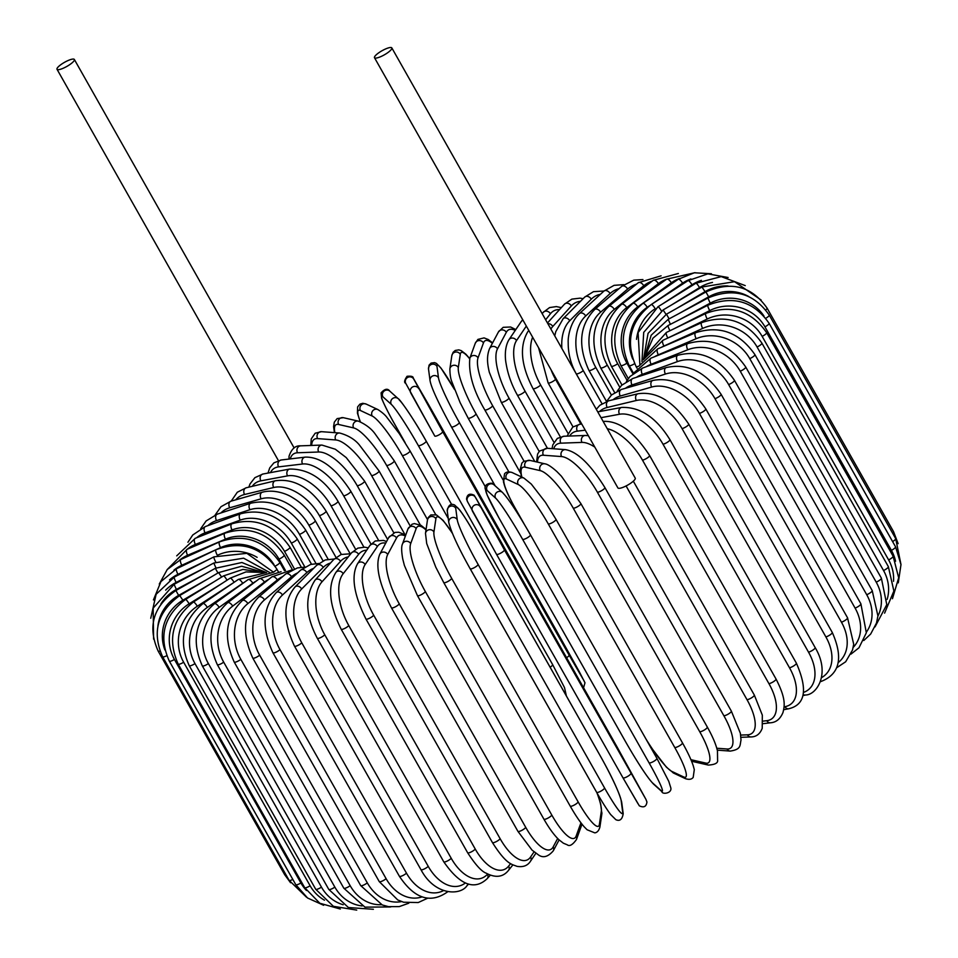 <?xml version="1.0" encoding="UTF-8"?>
<svg xmlns="http://www.w3.org/2000/svg" width="958" height="958" viewBox="0 0 958 958"><rect width="100%" height="100%" fill="white"/><g stroke="black" fill="none" stroke-linecap="round" stroke-linejoin="round"><path stroke-width="1.44" d="M61.025 64.545A9.963 2.359 150.5 0 1 74.353 59.468A9.963 2.359 150.5 0 1 70.341 64.21A9.963 2.359 150.5 0 1 57.013 69.275A9.963 2.359 150.5 0 1 61.025 64.545M289.005 459.062L289.029 456.295C291.507 448.895 295.411 445.41 300.74 445.841A4.527 4 87.9 0 0 297.543 452.775A40.739 16.442 -125.7 0 0 290.262 458.906M378.506 52.977A9.963 2.359 150.5 0 1 391.822 47.9A9.963 2.359 150.5 0 1 387.81 52.63A9.963 2.359 150.5 0 1 374.494 57.708A9.963 2.359 150.5 0 1 378.506 52.977M391.822 47.9L635.226 478.114A9.963 2.359 150.5 0 1 631.214 482.856A9.963 2.359 150.5 0 1 617.898 487.921L374.494 57.708M334.845 887.108A4.527 1.078 150.5 0 1 328.786 889.407L202.318 665.882A4.527 1.078 -29.5 0 0 208.377 663.571L334.845 887.108A40.739 36.009 87.9 0 0 362.196 905.933M202.318 665.882C191.265 641.189 195.288 620.497 214.4 603.791A4.527 1.832 54.3 0 1 219.166 607.384A40.739 36.009 87.9 0 0 208.377 663.571M214.4 603.791L248.05 579.638A4.527 1.832 54.3 0 1 252.804 583.242L219.166 607.384M256.265 581.051A40.739 36.009 87.9 0 0 252.804 583.242M244.829 581.949A40.739 37.302 94.2 0 0 242.685 583.314L207.323 607.432A40.739 37.302 94.2 0 0 194.989 663.595L321.457 887.132A4.527 1.078 150.5 0 1 315.697 889.228L333.384 906.304L356.723 910.1M321.457 887.132A40.739 37.302 94.2 0 0 343.18 904.747M315.697 889.228L189.241 665.69A4.527 1.078 -29.5 0 0 194.989 663.595M265.953 572.716L238.314 579.434A4.527 1.473 55.7 0 1 242.685 583.314M238.314 579.434L202.964 603.564A4.527 1.473 55.7 0 1 207.323 607.432M233.908 582.452L197.288 606.246A40.739 38.308 102.9 0 0 183.649 662.217L310.117 885.755A4.527 1.078 150.5 0 1 304.668 887.635L319.804 903.238L340.306 909.022M310.117 885.755A40.739 38.308 102.9 0 0 324.463 900.185M304.668 887.635L178.2 664.11A4.527 1.078 -29.5 0 0 183.649 662.217M262.648 572.417L245.955 571.914L230.124 578.189A4.527 1.102 57 0 1 234.087 582.32M230.124 578.189L193.312 602.103A4.527 1.102 57 0 1 197.288 606.246M222.46 583.171L189.109 603.827A40.739 39.027 115.1 0 0 174.428 659.451L300.896 882.977A4.527 1.078 150.5 0 1 295.783 884.665L307.542 897.993L323.624 905.262M300.896 882.977A40.739 39.027 115.1 0 0 306.44 890.497M295.783 884.665L169.315 661.128A4.527 1.078 -29.5 0 0 174.428 659.451M262.827 572.429L242.961 569.399L223.525 575.902A4.527 0.73 58.2 0 1 227.034 580.201M223.525 575.902L185.553 599.433A4.527 0.73 58.2 0 1 189.109 603.827M292.813 879.42A4.527 1.078 150.5 0 1 289.088 880.318L306.476 897.179M213.766 581.949L182.87 600.211A40.739 39.458 132 0 0 164.86 649.907M289.088 880.318L162.621 656.793A4.527 1.078 -29.5 0 0 166.716 655.703M264.24 572.525L241.632 566.25L218.592 572.597L221.633 577.075M218.592 572.597L179.733 595.553L182.87 600.211M285.915 874.726A4.527 1.078 150.5 0 1 284.646 874.654L290.549 882.737M208.042 578.824L178.619 595.409A40.739 39.577 152.4 0 0 157.902 626.029M284.646 874.654L158.178 651.117A4.527 1.078 -29.5 0 0 159.914 651.069M266.635 572.644L241.907 562.502L215.334 568.298L217.933 572.98M215.334 568.298L175.901 590.511L178.619 595.409M205.443 573.866L176.368 589.457A40.739 39.398 172.5 0 0 160.872 604.043M269.701 572.501L243.595 558.179L213.802 563.029L215.969 567.938M213.802 563.029L174.081 584.332L176.368 589.457M206.042 567.196L176.164 582.416A40.739 38.919 -171.6 0 0 165.674 590.128M273.629 572.297L246.865 553.341L214.005 556.837A4.527 0.802 63 0 0 215.766 562.035M214.005 556.837L174.296 577.063A4.527 0.802 63 0 0 176.164 582.416M209.79 558.981L177.972 574.321A40.739 38.152 -160.1 0 0 169.518 579.877M257.139 557.352A40.739 38.152 -160.1 0 0 217.873 555.077M278.323 571.722L276.766 568.956A4.527 1.078 150.5 0 1 273.473 572.058M276.766 568.956C261.318 546.886 241.045 540.492 215.933 549.76A4.527 1.174 64.2 0 0 217.334 555.293M215.933 549.76L176.547 568.753A4.527 1.174 64.2 0 0 177.972 574.321M274.096 564.789A40.739 37.087 -151.9 0 0 220.568 547.629L181.816 565.256A40.739 37.087 -151.9 0 0 173.937 570.13M284.49 570.681L279.76 562.334A4.527 1.078 150.5 0 1 275.054 566.166M279.76 562.334C264.3 540.204 244.242 533.378 219.574 541.857A4.527 1.533 65.5 0 0 220.568 547.629M219.574 541.857L180.822 559.484A4.527 1.533 65.5 0 0 181.816 565.256M285.46 570.477L279.017 559.101A40.739 35.733 -145.9 0 0 225.477 539.15L187.636 555.269A40.739 35.733 -145.9 0 0 179.733 559.987M292.429 569.663L284.179 555.065A4.527 1.078 150.5 0 1 279.017 559.101M284.179 555.065C268.707 532.864 248.96 525.559 224.926 533.187A4.527 1.892 66.9 0 0 225.477 539.15M224.926 533.187L187.085 549.305A4.527 1.892 66.9 0 0 187.636 555.269M294.393 568.848L284.502 551.365A40.739 34.117 -141.4 0 0 232.04 529.954L195.408 544.443A40.739 34.117 -141.4 0 0 187.241 549.233M301.339 567.268L289.987 547.21A4.527 1.078 150.5 0 1 288.466 549.138A4.527 1.078 150.5 0 1 284.502 551.365M289.987 547.21C274.503 524.9 255.151 517.104 231.92 523.81A4.527 2.227 68.4 0 0 232.04 529.954M231.92 523.81L195.288 538.3A4.527 2.227 68.4 0 0 195.408 544.443M304.848 566.98L291.34 543.102A40.739 32.237 -137.9 0 0 240.219 520.122L205.06 532.864A40.739 32.237 -137.9 0 0 196.594 537.785M311.494 564.202L297.136 538.815A4.527 1.078 150.5 0 1 295.471 540.851A4.527 1.078 150.5 0 1 291.34 543.102M297.136 538.815C281.652 516.398 262.779 508.063 240.53 513.811A4.527 2.551 70.1 0 0 240.219 520.122M240.53 513.811L205.371 526.553A4.527 2.551 70.1 0 0 205.06 532.864M315.984 563.52L299.483 534.348A40.739 30.117 -135 0 0 249.93 509.716L216.532 520.613A40.739 30.117 -135 0 0 207.826 525.667M323.038 560.825L305.578 529.954A4.527 1.078 150.5 0 1 303.77 532.097A4.527 1.078 150.5 0 1 299.483 534.348M305.578 529.954C290.094 507.405 271.797 498.507 250.685 503.249A4.527 2.85 71.9 0 0 249.93 509.716M250.685 503.249L217.274 514.159A4.527 2.85 71.9 0 0 216.532 520.613M328.127 559.221L308.859 525.176A40.739 27.758 -132.6 0 0 261.115 498.807L229.716 507.8A40.739 27.758 -132.6 0 0 220.891 512.973M335.983 557.364L315.242 520.697A4.527 1.078 150.5 0 1 313.278 522.948A4.527 1.078 150.5 0 1 308.859 525.176M315.242 520.697C309.494 510.782 301.782 502.998 292.094 497.346C286.921 493.921 273.832 489.011 262.312 492.22A4.527 3.137 74 0 0 261.115 498.807M262.312 492.22L230.914 501.202A4.527 3.137 74 0 0 229.716 507.8M341.335 554.407L319.409 515.655A40.739 25.195 -130.6 0 0 273.689 487.502L244.541 494.496A40.739 25.195 -130.6 0 0 235.728 499.825M350.125 553.652L326.055 511.117A4.527 1.078 150.5 0 1 323.948 513.464A4.527 1.078 150.5 0 1 319.409 515.655M326.055 511.117C314.38 492.783 297.89 477.599 275.329 480.784A4.527 3.389 76.5 0 0 273.689 487.502M275.329 480.784L246.182 487.79A4.527 3.389 76.5 0 0 244.541 494.496M355.598 549.245L331.061 505.86A40.739 22.441 -128.8 0 0 287.544 475.875L260.863 480.832A40.739 22.441 -128.8 0 0 252.265 486.329M363.896 547.138L337.946 501.274A4.527 1.078 150.5 0 1 335.671 503.728A4.527 1.078 150.5 0 1 331.061 505.86M337.946 501.274C325.025 479.551 308.931 468.821 289.663 469.061A4.527 3.616 79.5 0 0 287.544 475.875M289.663 469.061L262.983 474.006A4.527 3.616 79.5 0 0 260.863 480.832M370.974 544.084L343.694 495.873A40.739 19.519 -127.1 0 0 302.596 464.007L278.574 466.881A40.739 19.519 -127.1 0 0 270.455 472.629M378.458 540.108L350.808 491.238A4.527 1.078 150.5 0 1 348.377 493.801A4.527 1.078 150.5 0 1 343.694 495.873M350.808 491.238C335.671 468.043 320.475 456.667 305.219 457.122A4.527 3.82 83.2 0 0 302.596 464.007M305.219 457.122L281.209 459.996A4.527 3.82 83.2 0 0 278.574 466.881M387.655 539.498L357.25 485.754A40.739 16.442 -125.7 0 0 318.715 452.008L297.543 452.775M300.74 445.841L321.912 445.063A4.527 4 87.9 0 0 318.715 452.008M321.912 445.063L335.312 449.23L346.233 457.601L364.555 481.108A4.527 1.078 150.5 0 1 361.968 483.778A4.527 1.078 150.5 0 1 357.25 485.754M404.935 534.516L371.596 475.599A40.739 13.244 -124.3 0 0 335.767 439.95L317.625 438.608A40.739 13.244 -124.3 0 0 311.685 445.434M410.024 525.667L379.069 470.953A4.527 1.078 150.5 0 1 376.326 473.719A4.527 1.078 150.5 0 1 371.596 475.599M379.069 470.953L359.142 444.656C354.556 439.207 348.053 435.327 339.635 433.016A4.527 4.143 94.2 0 0 335.767 439.95M339.635 433.016L321.493 431.675A4.527 4.143 94.2 0 0 317.625 438.608M420.287 524.924L386.637 465.468A40.739 9.939 -123 0 0 353.646 427.927L338.653 424.49A40.739 9.939 -123 0 0 334.869 432.669M394.001 460.678A4.527 1.078 150.5 0 1 394.265 460.846A4.527 1.078 150.5 0 1 391.343 463.72A4.527 1.078 150.5 0 1 386.637 465.468M427.531 519.643L394.265 460.846L374.853 433.543C371.045 428.418 365.549 424.286 358.34 421.125A4.527 4.251 102.9 0 0 353.646 427.927M358.34 421.125L343.335 417.688A4.527 4.251 102.9 0 0 338.653 424.49M435.758 514.638L402.264 455.445A40.739 6.562 -121.8 0 0 372.207 416.035L360.471 410.527A40.739 6.562 -121.8 0 0 360.376 421.771M409.856 450.739A4.527 1.078 150.5 0 1 410 450.859A4.527 1.078 150.5 0 1 406.911 453.829A4.527 1.078 150.5 0 1 402.264 455.445M448.26 518.482L410 450.859L399.306 433.639L386.757 417.173C384.996 414.814 382.05 412.287 377.931 409.581A4.527 4.335 115.1 0 0 372.207 416.035M377.931 409.581L366.196 404.084A4.527 4.335 115.1 0 0 360.471 410.527M451.625 504.435L418.347 445.602A40.739 3.137 -120.6 0 0 391.307 404.372L382.925 396.84A40.739 3.137 -120.6 0 0 394.876 424.502L405.126 442.632M404.935 442.321L394.816 424.43A4.527 1.078 -29.5 0 0 394.876 424.502M426.202 441.159L552.586 664.541A4.527 1.078 150.5 0 1 552.634 664.601A4.527 1.078 150.5 0 1 550.12 667.223M399.079 399.773A40.739 3.137 59.4 0 1 426.118 441.003A4.527 1.078 150.5 0 1 426.166 441.075A4.527 1.078 150.5 0 1 422.909 444.153A4.527 1.078 150.5 0 1 418.347 445.602M566.406 696.011L564.501 687.593L552.634 664.601L426.166 441.075C414.742 420.43 399.63 398.732 398.217 398.708A4.527 4.383 132 0 0 391.307 404.372M398.217 398.708L389.846 391.175A4.527 4.383 132 0 0 382.925 396.84M555.209 628.472A4.527 1.078 150.5 0 1 555.221 628.484L428.753 404.959A4.527 1.078 -29.5 0 0 428.753 404.947L413.724 379.069L442.644 431.579L569.112 655.104L584.14 680.994L555.221 628.484L579.243 671.618A4.527 4.395 -27.6 0 1 579.315 671.75M579.171 671.486A4.527 4.395 -27.6 0 1 579.243 671.618L584.979 682.791L583.578 687.76M442.644 431.579A4.527 1.078 150.5 0 1 439.219 434.74A4.527 1.078 150.5 0 1 434.764 436.022L410.802 393.019A4.527 4.395 152.4 0 1 412.647 386.924A4.527 4.395 152.4 0 1 418.694 388.577M569.112 655.104A4.527 1.078 150.5 0 1 566.585 657.727M434.764 436.022L405.773 383.38A4.527 4.395 152.4 0 0 405.845 383.511M413.724 379.069A4.527 4.395 152.4 0 0 407.689 377.428A4.527 4.395 152.4 0 0 405.773 383.38C403.893 382.637 404.324 380.278 407.066 376.29C411.21 375.907 413.269 376.47 413.245 378.003L555.221 628.484M485.323 486.736L451.493 426.945M454.535 389.559A40.739 3.76 61.8 0 0 436.98 366.387L438.489 377.799A40.739 3.76 61.8 0 0 459.337 422.514L495.19 485.886M459.337 422.514A4.527 1.078 150.5 0 1 455.709 425.675A4.527 1.078 150.5 0 1 451.422 426.873A4.527 1.078 150.5 0 1 451.386 426.765M438.489 377.799A4.527 4.383 172.5 0 0 430.034 380.518C431.136 387.307 438.261 402.755 451.422 426.873L485.311 486.772M436.98 366.387A4.527 4.383 172.5 0 0 428.525 369.105L430.034 380.518M469.659 358.783A40.739 7.185 63 0 0 460.283 354.316L458.319 367.537A40.739 7.185 63 0 0 476.042 413.88L508.806 471.791M476.042 413.88A4.527 1.078 150.5 0 1 472.246 417.029A4.527 1.078 150.5 0 1 468.139 418.131L503.166 480.042M458.319 367.537A4.527 4.323 -171.6 0 0 449.877 368.89C449.937 374.362 450.571 378.59 451.781 381.559L460.151 402.671L468.139 418.131M460.283 354.316A4.527 4.323 -171.6 0 0 451.829 355.669L449.877 368.89M492.376 343.323A40.739 10.55 64.2 0 0 483.455 342.928L478.042 357.861A40.739 10.55 64.2 0 0 492.651 405.749L524.014 461.157M492.651 405.749A4.527 1.078 150.5 0 1 488.712 408.874A4.527 1.078 150.5 0 1 484.784 409.88L520.589 473.168M478.042 357.861A4.527 4.239 -160.1 0 0 469.839 358.22C468.33 373.213 473.3 390.433 484.784 409.88M483.455 342.928A4.527 4.239 -160.1 0 0 475.264 343.287L469.839 358.22M515.236 330.414A40.739 13.831 65.5 0 0 506.315 332.318L497.489 348.856A40.739 13.831 65.5 0 0 509.033 398.181L539.186 451.457M509.033 398.181A4.527 1.078 150.5 0 1 504.986 401.258A4.527 1.078 150.5 0 1 501.226 402.168L534.792 461.516M497.489 348.856A4.527 4.119 -151.9 0 0 489.622 348.484C486.029 357.154 487.838 365.705 489.299 372.231L501.226 402.168M506.315 332.318A4.527 4.119 -151.9 0 0 498.447 331.947L489.622 348.484M526.325 326.079L516.53 340.581A40.739 17.016 66.9 0 0 525.068 391.223L553.928 442.249M525.068 391.223A4.527 1.078 150.5 0 1 520.924 394.241A4.527 1.078 150.5 0 1 517.344 395.067L547.461 448.32M516.53 340.581A4.527 3.976 -145.9 0 0 508.997 339.659C504.112 347.706 505.213 359.262 506.111 363.645C507.86 374.291 511.608 384.757 517.344 395.067M523.032 320.247A4.527 3.976 -145.9 0 0 521.164 321.649L508.997 339.659M532.636 337.24A40.739 20.058 68.4 0 0 540.623 384.948L567.962 433.291M559.544 309.638A40.739 20.058 68.4 0 0 550.431 313.757L545.641 319.768M540.623 384.948A4.527 1.078 150.5 0 1 536.432 387.882A4.527 1.078 150.5 0 1 533.019 388.625L560.322 436.896M528.996 330.797A4.527 3.796 -141.4 0 0 527.798 331.719C519.236 346.401 520.972 365.369 533.019 388.625M550.431 313.757A4.527 3.796 -141.4 0 0 543.222 312.38L542.192 313.673M551.113 369.896A40.739 22.956 70.1 0 0 555.58 379.392L580.883 424.131M580.476 301.339A40.739 22.956 70.1 0 0 571.339 305.937L552.79 326.474A40.739 22.956 70.1 0 0 550.874 329.013M555.58 379.392A4.527 1.078 150.5 0 1 551.365 382.242A4.527 1.078 150.5 0 1 548.12 382.901L572.992 426.861M552.79 326.474A4.527 3.581 -137.9 0 0 547.88 323.732M571.339 305.937A4.527 3.581 -137.9 0 0 564.466 304.177L547.461 322.99M600.367 294.346A40.739 25.686 71.9 0 0 591.278 299.183L569.735 320.75A40.739 25.686 71.9 0 0 561.879 348.461M569.735 320.75A4.527 3.341 -135 0 0 563.184 318.643L555.784 331.636L554.754 335.863M591.278 299.183A4.527 3.341 -135 0 0 584.739 297.076L563.184 318.643M619.048 288.645A40.739 28.213 74 0 0 610.09 293.543L585.709 315.972A40.739 28.213 74 0 0 583.266 370.614L601.983 403.689M583.266 370.614A4.527 1.078 150.5 0 1 579.087 373.225A4.527 1.078 150.5 0 1 576.189 373.74L596.307 409.305L599.888 405.258L608.833 400.755A4.527 3.389 -103.5 0 0 607.18 407.473A40.739 25.195 -130.6 0 0 599.552 411.533M585.709 315.972A4.527 3.09 -132.6 0 0 579.506 313.541C570.477 321.816 567.783 336.653 568.202 342.677C568.13 353.646 570.788 363.992 576.189 373.74M610.09 293.543A4.527 3.09 -132.6 0 0 603.887 291.112L579.506 313.541M636.399 284.215A40.739 30.524 76.5 0 0 627.634 289.053L600.606 312.176A40.739 30.524 76.5 0 0 595.78 367.441L611.408 395.067M595.78 367.441A4.527 1.078 150.5 0 1 591.661 369.944A4.527 1.078 150.5 0 1 588.931 370.375L606.51 401.45M600.606 312.176A4.527 2.802 -130.6 0 0 594.75 309.446C579.53 325.193 577.59 345.503 588.931 370.375M627.634 289.053A4.527 2.802 -130.6 0 0 621.766 286.31L594.75 309.446M652.29 281.053A40.739 32.596 79.5 0 0 643.764 285.747L614.306 309.398A40.739 32.596 79.5 0 0 607.288 365.13L619.826 387.295M607.288 365.13A4.527 1.078 150.5 0 1 603.253 367.489A4.527 1.078 150.5 0 1 600.678 367.86L614.641 392.529M614.306 309.398A4.527 2.491 -128.8 0 0 608.809 306.368C592.164 322.559 589.457 343.048 600.678 367.86M643.764 285.747A4.527 2.491 -128.8 0 0 638.268 282.718L608.809 306.368M666.648 279.173A40.739 34.428 83.2 0 0 658.374 283.664L626.7 307.65A40.739 34.428 83.2 0 0 617.694 363.693L627.095 380.326M617.694 363.693A4.527 1.078 150.5 0 1 611.348 366.207L621.958 384.96M626.7 307.65A4.527 2.167 -127.1 0 0 621.574 304.333C603.624 320.834 600.211 341.467 611.348 366.207M658.374 283.664A4.527 2.167 -127.1 0 0 653.236 280.347L621.574 304.333M679.45 278.491A40.739 36.009 87.9 0 0 671.342 282.802L637.705 306.955A40.739 36.009 87.9 0 0 626.915 363.142L632.879 373.692M626.915 363.142A4.527 1.078 150.5 0 1 620.856 365.441L628.292 378.602M637.705 306.955A4.527 1.832 -125.7 0 0 632.951 303.351C613.827 320.056 609.803 340.761 620.856 365.441M671.342 282.802A4.527 1.832 -125.7 0 0 666.588 279.209L632.951 303.351M649.32 305.877L647.225 307.302A40.739 37.302 94.2 0 0 632.747 359.106M690.898 278.934A40.739 37.302 94.2 0 0 682.587 283.185L651.524 304.369M634.603 363.657A4.527 1.078 150.5 0 1 629.131 365.561L633.454 373.213M647.225 307.302A4.527 1.473 -124.3 0 0 642.854 303.435C622.712 320.212 618.138 340.928 629.131 365.561M682.587 283.185A4.527 1.473 -124.3 0 0 678.216 279.305L642.854 303.435M654.11 309.434A40.739 38.308 102.9 0 0 636.519 339.336M701.424 280.335A40.739 38.308 102.9 0 0 691.999 284.789L662.72 303.806M638.974 366.076A4.527 1.078 150.5 0 1 636.112 366.567L637.046 368.231M655.152 308.656A4.527 1.102 -123 0 0 651.212 304.572C630.196 321.301 625.155 341.97 636.112 366.567M691.999 284.789A4.527 1.102 -123 0 0 688.024 280.646L651.212 304.572M712.501 282.43A40.739 39.027 115.1 0 0 699.508 287.616L671.175 305.183M661.439 310.979A4.527 0.73 -121.8 0 0 657.978 306.752L638.088 332.57L639.896 364.818M699.508 287.616A4.527 0.73 -121.8 0 0 695.951 283.221L657.978 306.752M728.092 285.987A40.739 39.458 132 0 0 705.076 291.651L676.635 308.452M666.229 314.607L663.08 309.961L643.716 332.378L641.956 361.537M705.076 291.651L701.939 287.005L663.08 309.961M898.125 543.641L893.551 531.654A4.527 1.078 150.5 0 1 892.593 533.115M765.777 309.889A4.527 1.078 -29.5 0 0 767.083 308.117L893.551 531.654M748.785 296.561A40.739 39.577 152.4 0 0 708.657 296.848L678.971 313.565M669.103 318.858L666.493 314.164L648.051 333.36L643.56 359.142M708.657 296.848L705.938 291.951L666.493 314.164M900.975 564.501L895.694 538.612A4.527 1.078 150.5 0 1 892.605 541.593M765.777 318.272A4.527 1.078 -29.5 0 0 769.226 315.086L895.694 538.612M763.957 316.032A40.739 39.398 172.5 0 0 710.201 303.171L678.12 320.379M670.396 324.319L668.193 319.349L651.177 335.228L644.59 357.118M710.201 303.171L707.914 298.046L668.193 319.349M895.55 546.802A4.527 1.078 150.5 0 1 891.407 550.359L764.951 326.822A4.527 1.078 -29.5 0 0 769.082 323.277L895.55 546.802L900.987 564.597L898.281 582.835M895.562 561.256A40.739 38.919 -171.6 0 0 891.407 550.359M764.951 326.822A40.739 38.919 -171.6 0 0 709.722 310.584L674.109 328.726M669.977 330.714A4.527 0.802 -117 0 1 668.169 325.457L652.949 338.174L645.153 356.005M709.722 310.584A4.527 0.802 -117 0 1 707.866 305.231L668.169 325.457M893.095 556.167A4.527 1.078 150.5 0 1 888.617 559.891L762.149 336.366A4.527 1.078 -29.5 0 0 766.628 332.642L893.095 556.167L898.676 577.794L892.461 598.702M893.515 581.314A40.739 38.152 -160.1 0 0 888.617 559.891M762.149 336.366A40.739 38.152 -160.1 0 0 707.22 319.014L667.834 338.006A40.739 38.152 -160.1 0 0 667.271 338.294M667.834 338.006A4.527 1.174 -115.8 0 1 666.409 332.438L645.033 356.328M707.22 319.014A4.527 1.174 -115.8 0 1 705.795 313.446L666.409 332.438M888.353 566.633A4.527 1.078 150.5 0 1 883.539 570.525L757.071 346.988A4.527 1.078 -29.5 0 0 761.885 343.108L888.353 566.633L893.874 591.038L884.593 613.132M887.144 599.385A40.739 37.087 -151.9 0 0 883.539 570.525M757.071 346.988A40.739 37.087 -151.9 0 0 702.693 328.402L663.942 346.03A40.739 37.087 -151.9 0 0 661.391 347.311M663.942 346.03A4.527 1.533 -114.5 0 1 662.948 340.258L643.249 359.813M702.693 328.402A4.527 1.533 -114.5 0 1 701.711 322.63L662.948 340.258M881.372 578.129A4.527 1.078 150.5 0 1 876.223 582.153L749.755 358.627A4.527 1.078 -29.5 0 0 754.904 354.604L881.372 578.129L886.785 604.63L875.013 626.915M877.911 616.09A40.739 35.733 -145.9 0 0 876.223 582.153M749.755 358.627A40.739 35.733 -145.9 0 0 696.203 338.689L658.362 354.795A40.739 35.733 -145.9 0 0 654.494 356.747M658.362 354.795A4.527 1.892 -113.1 0 1 657.811 348.832L639.513 365.537M696.203 338.689A4.527 1.892 -113.1 0 1 695.652 332.713L657.811 348.832M872.199 590.559A4.527 1.078 150.5 0 1 870.666 592.487A4.527 1.078 150.5 0 1 866.715 594.714L740.247 371.189A4.527 1.078 -29.5 0 0 744.198 368.95A4.527 1.078 -29.5 0 0 745.731 367.022L872.199 590.559L877.923 615.958L876.474 623.083L870.678 634.028L863.805 640.507M866.487 631.969A40.739 34.117 -141.4 0 0 866.715 594.714M740.247 371.189A40.739 34.117 -141.4 0 0 687.784 349.778L651.153 364.256A40.739 34.117 -141.4 0 0 646.195 366.746M651.153 364.256A4.527 2.227 -111.6 0 1 651.033 358.112L633.861 372.878M687.784 349.778A4.527 2.227 -111.6 0 1 687.664 343.635L651.033 358.112M860.895 603.815A4.527 1.078 150.5 0 1 859.23 605.851A4.527 1.078 150.5 0 1 855.099 608.102L728.631 384.565A4.527 1.078 -29.5 0 0 732.762 382.326A4.527 1.078 -29.5 0 0 734.427 380.29L860.895 603.815L866.331 632.807L858.991 647.764L850.979 654.122M853.195 647.404A40.739 32.237 -137.9 0 0 855.099 608.102M728.631 384.565A40.739 32.237 -137.9 0 0 677.498 361.585L642.351 374.339A40.739 32.237 -137.9 0 0 636.471 377.284M642.351 374.339A4.527 2.551 -109.9 0 1 642.662 368.028L630.029 376.482L626.4 381.464M677.498 361.585A4.527 2.551 -109.9 0 1 677.821 355.286L642.662 368.028M847.555 617.826A4.527 1.078 150.5 0 1 845.734 619.958A4.527 1.078 150.5 0 1 841.459 622.209L714.991 398.672A4.527 1.078 -29.5 0 0 719.278 396.432A4.527 1.078 -29.5 0 0 721.087 394.289L847.555 617.826L853.698 644.207L852.536 650.003L845.651 661.786L836.538 667.846M838.214 662.589A40.739 30.117 -135 0 0 841.459 622.209M714.991 398.672A40.739 30.117 -135 0 0 665.439 374.039L632.04 384.948A40.739 30.117 -135 0 0 625.406 388.301M632.04 384.948A4.527 2.85 -108.1 0 1 632.783 378.494L621.586 385.32L617.263 391.044M665.439 374.039A4.527 2.85 -108.1 0 1 666.193 367.585L632.783 378.494M832.274 632.46A4.527 1.078 150.5 0 1 830.311 634.711A4.527 1.078 150.5 0 1 825.892 636.926L699.424 413.401A4.527 1.078 -29.5 0 0 703.843 411.174A4.527 1.078 -29.5 0 0 705.807 408.922L832.274 632.46C843.543 657.942 839.723 674.312 820.814 681.569A4.527 3.137 74 0 1 820.527 681.629M821.653 677.581A40.739 27.758 -132.6 0 0 825.892 636.926M699.424 413.401A40.739 27.758 -132.6 0 0 651.68 387.044L620.281 396.025A40.739 27.758 -132.6 0 0 613.06 399.737M620.281 396.025A4.527 3.137 -106 0 1 621.479 389.427L611.515 394.959L606.582 401.414M651.68 387.044A4.527 3.137 -106 0 1 652.877 380.446L621.479 389.427M815.174 647.62A4.527 1.078 150.5 0 1 813.067 649.967A4.527 1.078 150.5 0 1 808.528 652.159L682.06 428.621A4.527 1.078 -29.5 0 0 686.599 426.442A4.527 1.078 -29.5 0 0 688.706 424.083L815.174 647.62C830.921 673.869 816.444 695.077 805.546 694.993A4.527 3.389 76.5 0 1 803.187 694.478M803.582 692.371A40.739 25.195 -130.6 0 0 808.528 652.159M682.06 428.621A40.739 25.195 -130.6 0 0 636.34 400.48L607.18 407.473M636.34 400.48A4.527 3.389 -103.5 0 1 637.98 393.762L608.833 400.755M796.385 663.175A4.527 1.078 150.5 0 1 794.11 665.63A4.527 1.078 150.5 0 1 789.5 667.774L663.032 444.237A4.527 1.078 -29.5 0 0 667.642 442.105A4.527 1.078 -29.5 0 0 669.917 439.65L796.385 663.175C807.941 689.568 805.391 704.753 788.745 708.764A4.527 3.616 79.5 0 1 784.973 706.681A40.739 22.441 -128.8 0 0 789.5 667.774M784.063 706.848L784.973 706.681M663.032 444.237A40.739 22.441 -128.8 0 0 619.527 414.251L601.037 417.688M619.527 414.251A4.527 3.616 -100.5 0 1 621.646 407.437L597.744 411.868M776.04 679.03A4.527 1.078 150.5 0 1 773.621 681.593A4.527 1.078 150.5 0 1 768.939 683.653L642.471 460.127A4.527 1.078 -29.5 0 0 647.153 458.056A4.527 1.078 -29.5 0 0 649.572 455.493L776.04 679.03C786.29 699.017 784.542 705.878 783.009 712.429C780.315 718.943 776.16 722.392 770.519 722.787A4.527 3.82 83.2 0 1 766.807 720.691A40.739 19.519 -127.1 0 0 768.939 683.653M763.083 721.135L766.807 720.691M585.23 430.19L577.351 431.136A40.739 19.519 -127.1 0 0 569.675 436.034M642.471 460.127A40.739 19.519 -127.1 0 0 607.264 428.681M577.351 431.136A4.527 3.82 -96.8 0 1 579.973 424.238L572.752 427.052L567.04 436.13M603.229 421.556A4.527 3.82 -96.8 0 1 603.995 421.364L603.181 421.472M740.69 735.073L747.456 734.834A40.739 16.442 -125.7 0 0 747.012 699.687L626.089 485.957M594.798 447.099A40.739 16.442 -125.7 0 0 581.997 442.404L560.837 443.171A40.739 16.442 -125.7 0 0 553.712 448.775M633.322 481.179L754.317 695.041A4.527 1.078 150.5 0 1 751.731 697.711A4.527 1.078 150.5 0 1 747.012 699.687M747.456 734.834A4.527 4 87.9 0 0 750.976 736.942C756.269 736.87 760.017 733.996 762.221 728.32L762.329 715.147L754.317 695.041M560.837 443.171A4.527 4 -92.1 0 1 564.034 436.237L557.34 438.405L552.802 444.859L552.036 448.655M581.997 442.404A4.527 4 -92.1 0 1 585.206 435.471L564.034 436.237M731.349 711.111A4.527 1.078 150.5 0 1 728.607 713.878A4.527 1.078 150.5 0 1 723.877 715.746L597.409 492.22A4.527 1.078 -29.5 0 0 602.139 490.34A4.527 1.078 -29.5 0 0 604.893 487.574L731.349 711.111L740.366 733.277L741.025 740.055C739.72 745.54 741.468 749.336 730.236 751.096A4.527 4.143 94.2 0 1 727.026 748.988A40.739 13.244 -124.3 0 0 723.877 715.746M716.788 748.234L727.026 748.988M597.409 492.22A40.739 13.244 -124.3 0 0 561.58 456.571L543.437 455.23A40.739 13.244 -124.3 0 0 537.498 462.127M543.437 455.23A4.527 4.143 -85.8 0 1 547.305 448.308L539.57 451.038L537.582 454.092L536.576 461.924M561.58 456.571A4.527 4.143 -85.8 0 1 565.448 449.637L547.305 448.308M707.088 726.93A4.527 1.078 150.5 0 1 707.339 727.086A4.527 1.078 150.5 0 1 704.429 729.96A4.527 1.078 150.5 0 1 699.723 731.708L573.255 508.183A4.527 1.078 -29.5 0 0 577.961 506.435A4.527 1.078 -29.5 0 0 580.871 503.561L707.339 727.086C712.596 736.439 715.961 744.366 717.458 750.88L717.59 760.113C718.141 762.987 715.063 764.64 708.381 765.083A4.527 4.251 102.9 0 1 705.711 763.071A40.739 9.939 -123 0 0 699.723 731.708M690.934 759.682L705.711 763.071M573.255 508.183A40.739 9.939 -123 0 0 540.264 470.641L525.259 467.205A40.739 9.939 -123 0 0 521.87 477.108M691.209 760.341A4.527 4.251 102.9 0 0 693.376 761.658L708.381 765.083M525.259 467.205A4.527 4.251 -77.1 0 1 529.954 460.403L523.81 461.289L521.894 463.097L520.206 469.384L521.463 476.916M540.264 470.641A4.527 4.251 -77.1 0 1 544.958 463.84L529.954 460.403M682.324 742.749A4.527 1.078 150.5 0 1 682.467 742.869A4.527 1.078 150.5 0 1 679.378 745.851A4.527 1.078 150.5 0 1 674.731 747.456L548.263 523.93A4.527 1.078 -29.5 0 0 552.91 522.314A4.527 1.078 -29.5 0 0 555.999 519.344A4.527 1.078 -29.5 0 0 555.856 519.224M645.991 739.049A40.739 6.562 -121.8 0 0 671.917 771.441L683.653 776.95A40.739 6.562 -121.8 0 0 674.731 747.456M683.653 776.95A4.527 4.335 115.1 0 0 685.533 778.698C689.101 779.836 691.652 779.405 693.185 777.405L694.299 769.621L693.305 765.945C691.305 759.838 687.688 752.138 682.467 742.869L555.999 519.344L545.341 502.184L531.271 484.053L523.93 478.078L512.195 472.569A4.527 4.335 -64.9 0 0 506.471 479.024A40.739 6.562 -121.8 0 0 515.392 508.506L524.469 524.541M548.263 523.93A40.739 6.562 -121.8 0 0 518.206 484.52L506.471 479.024M671.917 771.441A4.527 4.335 115.1 0 0 673.797 773.19L685.533 778.698M515.392 508.506A4.527 1.078 150.5 0 1 515.26 508.387L523.188 522.409M518.206 484.52A4.527 4.335 -64.9 0 1 523.93 478.078M530.469 534.887L656.853 758.269A4.527 1.078 150.5 0 1 656.901 758.341A4.527 1.078 150.5 0 1 653.643 761.418A4.527 1.078 150.5 0 1 649.081 762.867L522.613 539.33A4.527 1.078 -29.5 0 0 527.175 537.881A4.527 1.078 -29.5 0 0 530.433 534.815A4.527 1.078 -29.5 0 0 530.385 534.744A40.739 3.137 59.4 0 0 503.345 493.514M522.613 539.33A40.739 3.137 -120.6 0 0 495.573 498.1L487.191 490.568A40.739 3.137 -120.6 0 0 499.142 518.242L625.61 741.767A40.739 3.137 -120.6 0 0 652.638 782.997L661.02 790.53A40.739 3.137 -120.6 0 0 649.081 762.867M661.02 790.53A4.527 4.383 132 0 0 661.882 791.607C662.146 794.733 672.061 793.368 670.828 787.907L668.756 781.309L656.901 758.341L530.433 534.815C517.919 513.021 508.602 498.89 502.483 492.448L494.112 484.904A4.527 4.383 -48 0 0 487.191 490.568M652.638 782.997A4.527 4.383 132 0 0 653.5 784.063L661.882 791.607M499.142 518.242A4.527 1.078 150.5 0 1 499.082 518.17L625.55 741.696C638.064 763.49 647.38 777.609 653.5 784.063M495.573 498.1A4.527 4.383 -48 0 1 502.483 492.448M630.855 773.381A4.527 1.078 150.5 0 1 627.43 776.543A4.527 1.078 150.5 0 1 622.975 777.824L496.507 554.299A4.527 1.078 -29.5 0 0 500.962 553.005A4.527 1.078 -29.5 0 0 504.387 549.844L645.884 799.271L490.496 523.224L475.467 497.334L504.387 549.844M637.992 803.714L622.975 777.836L639.309 805.81C643.788 807.953 646.339 806.684 646.937 801.99L645.955 799.391A4.527 4.395 152.4 0 0 645.884 799.271M480.437 506.842A4.527 4.395 -27.6 0 0 474.39 505.201A4.527 4.395 -27.6 0 0 472.545 511.285L496.507 554.287A4.527 1.078 -29.5 0 0 496.507 554.299L622.975 777.824M490.484 523.212A4.527 1.078 150.5 0 1 490.496 523.224L616.952 746.749A4.527 1.078 150.5 0 1 616.952 746.749A4.527 1.078 150.5 0 1 616.964 746.761L645.955 799.391M490.496 523.224L474.162 495.238C469.671 493.095 467.133 494.364 466.534 499.058L467.516 501.657A4.527 4.395 -27.6 0 1 469.432 495.693A4.527 4.395 -27.6 0 1 475.467 497.334M467.588 501.776A4.527 4.395 -27.6 0 1 467.516 501.657L496.507 554.299M470.139 568.681A4.527 1.078 -29.5 0 0 470.174 568.777L596.642 792.302C599.349 797.128 605.181 807.187 610.665 814.563L615.85 819.689C619.814 821.449 622.257 819.449 623.203 813.665A4.527 4.383 172.5 0 0 622.688 812.133L621.179 800.72A40.739 3.76 61.8 0 0 600.331 756.006L473.863 532.48A40.739 3.76 61.8 0 0 455.733 508.291L457.241 519.703A40.739 3.76 61.8 0 0 478.09 564.418L604.546 787.943A4.527 1.078 150.5 0 1 600.917 791.116A4.527 1.078 150.5 0 1 596.642 792.302A4.527 1.078 150.5 0 1 596.606 792.206L470.246 568.848M604.546 787.943A40.739 3.76 61.8 0 0 622.688 812.133M457.241 519.703A4.527 4.383 -7.5 0 0 448.775 522.421C451.17 532.145 458.295 547.605 470.174 568.777A4.527 1.078 -29.5 0 0 474.45 567.579A4.527 1.078 -29.5 0 0 478.09 564.418M623.203 813.665L621.694 802.253A4.527 4.383 172.5 0 0 621.179 800.72M621.694 802.253C619.311 792.529 612.174 777.082 600.295 755.91L473.827 532.373C471.12 527.547 465.289 517.488 459.816 510.123L454.619 504.998C450.667 503.225 448.212 505.237 447.266 511.021A4.527 4.383 -7.5 0 1 455.733 508.291M452.392 533.366A40.739 7.185 63 0 0 435.89 518.769L433.938 531.989A40.739 7.185 63 0 0 451.661 578.333L578.129 801.87A4.527 1.078 150.5 0 1 574.321 805.019A4.527 1.078 150.5 0 1 570.214 806.121C575.315 815.078 579.973 821.988 584.212 826.838L587.11 829.772L594.81 832.873C597.193 832.55 598.894 830.622 599.888 827.101A4.527 4.323 -171.6 0 0 599.385 824.419L601.337 811.198A40.739 7.185 63 0 0 596.918 792.793M578.129 801.87A40.739 7.185 63 0 0 599.385 824.419M443.722 582.38A4.527 1.078 -29.5 0 0 443.746 582.596A4.527 1.078 -29.5 0 0 447.853 581.494A4.527 1.078 -29.5 0 0 451.661 578.333M599.888 827.101L601.852 813.881A4.527 4.323 -171.6 0 0 601.337 811.198M452.188 532.876L443.123 520.398L436.453 514.901L430.849 514.925L428.274 517.5L427.448 520.134A4.527 4.323 8.4 0 1 435.89 518.769M427.448 520.134L425.484 533.355A4.527 4.323 8.4 0 1 433.938 531.989M425.999 529.93A40.739 10.55 64.2 0 0 416.119 528.684L410.695 543.617A40.739 10.55 64.2 0 0 425.316 591.505L551.784 815.042A4.527 1.078 150.5 0 1 547.844 818.168A4.527 1.078 150.5 0 1 543.904 819.174C549.114 828.287 554.131 835.16 558.981 839.783L563.4 843.208L567.232 844.8C569.543 846.633 572.621 844.872 576.465 839.495A4.527 4.239 -160.1 0 0 576.153 836.047L580.943 822.814M551.784 815.042A40.739 10.55 64.2 0 0 576.153 836.047M417.449 595.313A4.527 1.078 -29.5 0 0 417.437 595.636A4.527 1.078 -29.5 0 0 421.376 594.631A4.527 1.078 -29.5 0 0 425.316 591.505M581.877 824.563A4.527 4.239 -160.1 0 0 581.997 824.167L576.465 839.495M426.071 529.403L420.993 525.331L414.359 523.583L412.048 524.242L407.916 529.044A4.527 4.239 19.9 0 1 416.119 528.684M407.916 529.044L402.504 543.976A4.527 4.239 19.9 0 1 410.695 543.617M405.39 536.025A40.739 13.831 65.5 0 0 396.54 537.977L387.715 554.502A40.739 13.831 65.5 0 0 399.258 603.827L525.726 827.365A4.527 1.078 150.5 0 1 521.667 830.442A4.527 1.078 150.5 0 1 517.919 831.352L532.085 850.153L537.666 854.296C542.551 858.392 547.76 857.23 553.281 850.824A4.527 4.119 -151.9 0 0 553.161 846.932L557.664 838.49M525.726 827.365A40.739 13.831 65.5 0 0 553.161 846.932M517.919 831.352L391.451 607.827A4.527 1.078 -29.5 0 0 395.211 606.905A4.527 1.078 -29.5 0 0 399.258 603.827M405.749 535.031L398.744 532.217L394.959 532.432L388.673 537.606A4.527 4.119 28.1 0 1 396.54 537.977M388.673 537.606L379.847 554.131A4.527 4.119 28.1 0 1 387.715 554.502M385.727 543.126A40.739 17.016 66.9 0 0 377.32 546.551L365.154 564.549A40.739 17.016 66.9 0 0 373.692 615.204L500.148 838.741A4.527 1.078 150.5 0 1 496.016 841.747A4.527 1.078 150.5 0 1 492.436 842.573C506.519 864.715 511.644 864.128 516.997 866.343C523.176 867.385 527.702 865.649 530.564 861.122A4.527 3.976 -145.9 0 0 530.6 856.979L534.061 851.854M500.148 838.741A40.739 17.016 66.9 0 0 530.6 856.979M492.436 842.573L365.968 619.048A4.527 1.078 -29.5 0 0 369.549 618.221A4.527 1.078 -29.5 0 0 373.692 615.204M386.589 541.498L383.356 540.408L375.249 540.983L369.788 545.629A4.527 3.976 34.1 0 1 377.32 546.551M369.788 545.629L357.609 563.627A4.527 3.976 34.1 0 1 365.154 564.549M366.686 550.203A40.739 20.058 68.4 0 0 358.603 554.359L343.18 573.698A40.739 20.058 68.4 0 0 348.784 625.55L475.252 849.075A4.527 1.078 150.5 0 1 471.073 852.009A4.527 1.078 150.5 0 1 467.648 852.752C475.431 864.751 481.623 871.564 486.245 873.205C495.621 878.115 503.034 877.181 508.494 870.391A4.527 3.796 -141.4 0 0 508.626 866.116L510.638 863.601M475.252 849.075A40.739 20.058 68.4 0 0 508.626 866.116M467.648 852.752L341.18 629.226A4.527 1.078 -29.5 0 0 344.605 628.484A4.527 1.078 -29.5 0 0 348.784 625.55M368.279 547.856L364.615 547.186L357.837 548.132L351.394 552.982A4.527 3.796 38.6 0 1 358.603 554.359M351.394 552.982L335.971 572.321A4.527 3.796 38.6 0 1 343.18 573.698M348.269 556.897A40.739 22.956 70.1 0 0 340.521 561.328L321.972 581.853A40.739 22.956 70.1 0 0 324.762 634.783L451.23 858.308A4.527 1.078 150.5 0 1 447.015 861.158A4.527 1.078 150.5 0 1 443.77 861.817C459.996 885.168 474.485 890.76 487.251 878.594A4.527 3.581 -137.9 0 0 487.418 874.283L487.694 873.971M451.23 858.308A40.739 22.956 70.1 0 0 487.418 874.283M443.77 861.817L317.302 638.279A4.527 1.078 -29.5 0 0 320.547 637.621A4.527 1.078 -29.5 0 0 324.762 634.783M350.772 553.76L341.132 554.478L333.647 559.568A4.527 3.581 42.1 0 1 340.521 561.328M333.647 559.568L315.098 580.093A4.527 3.581 42.1 0 1 321.972 581.853M330.558 562.993A40.739 25.686 71.9 0 0 323.229 567.423L301.674 588.978A40.739 25.686 71.9 0 0 301.77 642.83L428.238 866.367A4.527 1.078 150.5 0 1 424.035 869.098A4.527 1.078 150.5 0 1 420.957 869.684C435.028 896.221 460.786 895.443 466.989 885.695A4.527 3.341 -135 0 0 467.755 883.851M428.238 866.367A40.739 25.686 71.9 0 0 465.325 883.001M420.957 869.684L294.489 646.159A4.527 1.078 -29.5 0 0 297.567 645.572A4.527 1.078 -29.5 0 0 301.77 642.83M334.174 559.005L325.265 559.951L316.679 565.304A4.527 3.341 45 0 1 323.229 567.423M316.679 565.304L295.136 586.871A4.527 3.341 45 0 1 301.674 588.978M313.649 568.345A40.739 28.213 74 0 0 306.847 572.573L282.466 595.014A40.739 28.213 74 0 0 280.011 649.644L406.479 873.169A4.527 1.078 150.5 0 1 402.312 875.792A4.527 1.078 150.5 0 1 399.402 876.295C414.575 898.915 430.729 904.041 447.841 891.659M406.479 873.169A40.739 28.213 74 0 0 443.446 890.617M399.402 876.295L272.934 652.769A4.527 1.078 -29.5 0 0 275.844 652.266A4.527 1.078 -29.5 0 0 280.011 649.644M318.715 563.496L310.631 564.442L300.632 570.142A4.527 3.09 47.4 0 1 306.847 572.573M300.632 570.142L276.263 592.571A4.527 3.09 47.4 0 1 282.466 595.014M297.663 572.884A40.739 30.524 76.5 0 0 291.495 576.764L264.48 599.9A40.739 30.524 76.5 0 0 259.654 655.164L386.11 878.69A4.527 1.078 150.5 0 1 382.002 881.18A4.527 1.078 150.5 0 1 379.26 881.611L397.738 899.945L403.581 902.22L418.203 902.556L427.807 898.137M386.11 878.69A40.739 30.524 76.5 0 0 422.167 896.832M379.26 881.611L252.792 658.086A4.527 1.078 -29.5 0 0 255.535 657.655A4.527 1.078 -29.5 0 0 259.654 655.164M304.572 567.148L297.387 567.926L285.64 574.034A4.527 2.802 49.4 0 1 291.495 576.764M285.64 574.034L258.612 597.157A4.527 2.802 49.4 0 1 264.48 599.9M282.718 576.536A40.739 32.596 79.5 0 0 277.305 579.961L247.847 603.6A40.739 32.596 79.5 0 0 240.829 659.344L367.297 882.869A4.527 1.078 150.5 0 1 363.262 885.228A4.527 1.078 150.5 0 1 360.687 885.587L382.266 904.963L388.469 906.651L399.27 906.603L408.779 903.202M367.297 882.869A40.739 32.596 79.5 0 0 401.57 901.574M360.687 885.587L234.219 662.062A4.527 1.078 -29.5 0 0 236.794 661.703A4.527 1.078 -29.5 0 0 240.829 659.344M291.951 569.878L271.809 576.92A4.527 2.491 51.2 0 1 277.305 579.961M271.809 576.92L242.35 600.57A4.527 2.491 51.2 0 1 247.847 603.6M268.887 579.255A40.739 34.428 83.2 0 0 264.372 582.117L232.698 606.115A40.739 34.428 83.2 0 0 223.693 662.146L350.161 885.683A4.527 1.078 150.5 0 1 343.814 888.198L364.962 907.142L390.66 906.939M350.161 885.683A40.739 34.428 83.2 0 0 381.607 904.699M343.814 888.198L217.346 664.672A4.527 1.078 -29.5 0 0 223.693 662.146M281.089 571.687L259.247 578.8A4.527 2.167 52.9 0 1 264.372 582.117M259.247 578.8L227.573 602.786A4.527 2.167 52.9 0 1 232.698 606.115M373.381 909.286L348.413 907.537L328.786 889.407M248.05 579.638L272.288 572.585M202.964 603.564C182.81 620.341 178.236 641.058 189.241 665.69M193.312 602.103C172.296 618.844 167.255 639.513 178.2 664.11M185.553 599.433C163.806 615.994 158.393 636.567 169.315 661.128M179.733 595.553C157.423 611.839 151.723 632.244 162.621 656.793M175.901 590.511C153.196 606.378 147.292 626.58 158.178 651.117M174.081 584.332L153.172 608.114L153.591 639.13M174.296 577.063L156.118 594.295L150.741 618.269M176.547 568.753L160.956 581.59L153.436 599.936M180.822 559.484L167.231 569.531L159.268 584.069M187.085 549.305L167.135 569.639M195.288 538.3L176.703 555.856M205.371 526.553L192.762 534.983L187.924 542.264M217.274 514.159L206.114 520.96L200.749 528.648M230.914 501.202L220.999 506.698L215.191 514.925M246.182 487.79L237.297 492.244L231.213 501.118M262.983 474.006L254.9 477.659L250.038 483.934L248.841 487.143M281.209 459.996L273.88 462.87L269.713 467.935L268.012 473.072M74.353 59.468L294.13 447.949M57.013 69.275L278.395 460.57M364.555 481.108L393.798 532.816M321.493 431.675L315.158 433.232L311.266 438.884L310.775 445.47M343.335 417.688L337.156 418.586L334.318 422.143L333.588 426.609L334.438 432.633M366.196 404.084L362.795 403.294L359.921 404.144L357.633 406.887L357.418 413.114L360.22 421.712M389.846 391.175C387.667 388.17 384.745 388.744 381.08 392.888L381.571 397.869C380.901 397.51 388.289 413.293 394.816 424.43M428.525 369.105L429.04 365.19L431.076 363.094L434.597 362.627L436.441 363.405L441.039 368.171L454.487 389.427M451.829 355.669L453.158 352.245L455.23 350.46L458.822 349.874L461.253 350.64L465.851 354.173L469.719 358.591M475.264 343.287L477.91 339.407L484.077 337.899L488.281 339.539L492.616 342.88M498.447 331.947L503.19 327.325L510.59 327.001L515.811 329.564M521.164 321.649L522.721 319.709M528.804 330.462L527.798 331.719M543.222 312.38L549.569 307.578L556.37 306.584L561.328 307.65M548.12 382.901L538.564 347.718M564.466 304.177L571.866 299.124L580.081 298.154L583.123 298.692M584.739 297.076L593.493 291.663L603.983 291.016M603.887 291.112L614.09 285.34L623.921 284.634M621.766 286.31L633.753 280.155L642.95 279.568M638.268 282.718L661.068 275.832M653.236 280.347L678.348 273.485M666.588 279.209L695.005 272.671M678.216 279.305L694.358 272.779L711.411 273.748M688.024 280.646L707.854 273.868L728.104 277.509M695.951 283.221L721.23 276.611L745.24 285.604M701.939 287.005L734.535 281.688L761.167 300.046M705.938 291.951C731.265 280.766 751.647 286.155 767.083 308.117M707.914 298.046C733.361 287.412 753.802 293.088 769.226 315.086M707.866 305.231C733.241 295.244 753.647 301.255 769.082 323.277M705.795 313.446C730.906 304.177 751.18 310.572 766.628 332.642M701.711 322.63C726.368 314.152 746.438 320.978 761.885 343.108M695.652 332.713C719.686 325.097 739.432 332.39 754.904 354.604M687.664 343.635C710.896 336.917 730.247 344.712 745.731 367.022M677.821 355.286C700.07 349.526 718.943 357.861 734.427 380.29M666.193 367.585C687.305 362.831 705.603 371.74 721.087 394.289M652.877 380.446C672.708 376.722 690.359 386.218 705.807 408.922M802.888 695.628L805.546 694.993M637.98 393.762C656.41 391.104 673.306 401.21 688.706 424.083M783.704 709.698L788.745 708.764M621.646 407.437C640.124 406.755 656.206 417.484 669.917 439.65M763.059 723.673L770.519 722.787M581.745 424.035L579.973 424.238M603.995 421.364C619.251 420.921 634.435 432.298 649.572 455.493M740.953 737.301L750.976 736.942M588.32 435.662L585.206 435.471M717.291 750.138L730.236 751.096M565.448 449.637C577.231 451.601 590.367 464.247 604.893 487.574M693.376 761.658L691.508 761.059M544.958 463.84C547.365 464.067 551.341 466.642 556.873 471.552L561.34 476.126L580.871 503.561M673.797 773.19L666.445 767.214L652.374 749.084L646.782 740.462M515.26 508.387C510.039 499.118 506.423 491.43 504.411 485.311L503.429 481.635L504.531 473.851C506.064 471.863 508.614 471.432 512.195 472.569M499.082 518.17L487.227 495.202L485.155 488.604C483.934 483.143 493.837 481.766 494.112 484.904M448.775 522.421L447.266 511.021M570.214 806.121L443.746 582.596L435.782 567.172L426.717 543.593L425.484 533.355M601.852 813.881L600.63 803.642L597.229 793.344M543.904 819.174L417.437 595.636L404.396 565.436L402.779 559.125C401.39 551.389 401.306 546.347 402.504 543.976M559.113 839.903L553.281 850.824M379.847 554.131C375.093 565.388 378.949 583.29 391.451 607.827M535.905 853.207L530.564 861.122M357.609 563.627C350.903 575.77 353.682 594.235 365.968 619.048M512.901 864.858L508.494 870.391M335.971 572.321C327.397 586.021 329.133 604.989 341.18 629.226M490.388 875.121L487.251 878.594M315.098 580.093C304.632 596.199 305.374 615.599 317.302 638.279M468.606 884.078L466.989 885.695M295.136 586.871C283.065 601.42 282.849 621.179 294.489 646.159M276.263 592.571C262.564 607.779 261.462 627.837 272.934 652.769M258.612 597.157C243.392 612.904 241.452 633.214 252.792 658.086M242.35 600.57C225.705 616.76 222.986 637.25 234.219 662.062M227.573 602.786C209.622 619.299 206.221 639.92 217.346 664.672"/></g></svg>
